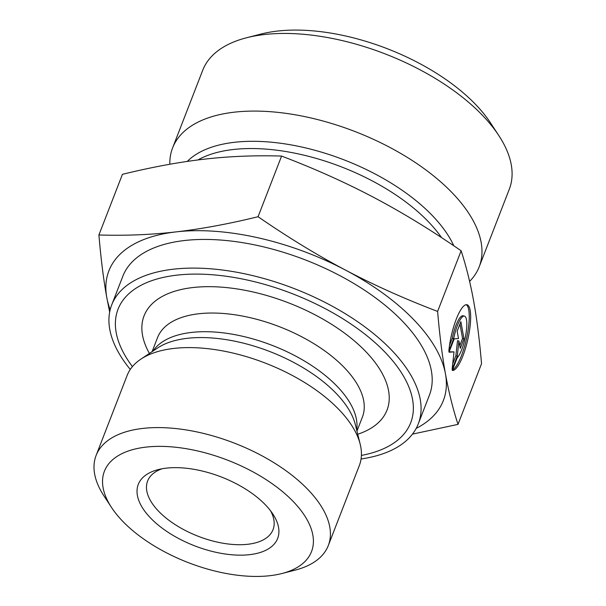 <?xml version="1.0" encoding="UTF-8"?>
<svg xmlns="http://www.w3.org/2000/svg" width="606" height="606" viewBox="0 0 606 606"><rect width="100%" height="100%" fill="white"/><g stroke="black" fill="none" stroke-linecap="round" stroke-linejoin="round"><path stroke-width="0.91" d="M448.826 351.162A33.663 8.461 -77.3 0 1 466.984 304.735A33.663 8.461 -77.3 0 1 467.893 339.155A33.663 8.461 -77.3 0 1 452.303 370.44L457.197 357.828A21.998 5.53 102.7 0 0 465.817 334.527A21.998 5.53 102.7 0 0 464.416 316.112A21.998 5.53 102.7 0 0 453.712 338.549L448.826 351.162M452.553 369.804A33.663 8.461 102.7 0 0 466.832 337.216A33.663 8.461 102.7 0 0 466.249 304.697M449.508 345.443L452.303 338.231A21.998 5.53 -77.3 0 1 463.007 315.794L464.416 316.112M453.712 338.549L452.303 338.231M457.166 331.217L460.878 321.657L463.969 338.799L460.265 348.352L458.939 341.011L457.303 355.995L452.114 369.372L454.023 351.881L449.016 352.23L454.205 338.86L458.492 338.557L457.166 331.217M449.182 351.806L454.023 351.881M452.712 363.858L455.886 355.677L457.53 340.693L458.939 341.011M457.303 355.995L455.886 355.677M459.78 345.655L462.56 338.481L459.954 324.043M463.969 338.799L462.56 338.481M109.663 312.082L106.77 297.485A179.368 88.597 -158.8 0 0 110.186 309.704M98.907 234.976C125.253 235.795 151 234.764 176.149 231.878A179.368 88.597 -158.8 0 0 106.77 297.485C103.543 279.631 100.922 258.8 98.907 234.976L122.427 174.331C151.894 167.112 179.194 162.06 204.343 159.173C229.492 156.287 255.24 155.257 281.585 156.075L258.065 216.721C287.986 237.34 317.127 255.134 345.503 270.094A179.368 88.597 -158.8 0 0 176.149 231.878C201.298 228.992 228.598 223.94 258.065 216.721M345.503 270.094C373.872 285.062 404.573 298.834 437.615 311.423C439.63 335.239 442.251 356.078 445.471 373.925A179.368 88.597 -158.8 0 0 345.503 270.094M416.193 428.389A179.368 88.597 -158.8 0 0 445.471 373.925C448.698 391.771 452.871 408.595 458.007 424.374L412.466 434.123M458.007 424.374L481.535 363.729C479.513 339.905 476.892 319.074 473.672 301.22C470.453 283.373 466.272 266.557 461.136 250.77L437.615 311.423M461.136 250.77C431.214 230.151 402.073 212.358 373.697 197.397C345.329 182.429 314.62 168.657 281.585 156.075M281.926 573.518L295.114 570.132A124.525 61.509 -158.8 0 0 328.3 545.529L359.328 465.544A124.525 61.509 -158.8 0 0 360.797 447.046A124.525 61.509 -158.8 0 0 360.199 444.251A124.525 61.509 -158.8 0 0 265.466 363.168A124.525 61.509 -158.8 0 0 140.842 359.169A124.525 61.509 -158.8 0 0 127.124 375.485L96.104 455.47A124.525 61.509 -158.8 0 0 104.02 496.019L111.474 507.404A111.072 54.866 21.2 0 1 154.151 446.478A111.072 54.866 21.2 0 1 291.494 499.753A111.072 54.866 21.2 0 1 281.926 573.518A111.072 54.866 21.2 0 1 269.882 575.7A111.072 54.866 21.2 0 1 111.474 507.404M132.419 366.6A156.946 77.523 21.2 0 1 221.281 275.632A156.946 77.523 21.2 0 1 412.557 399.445A156.946 77.523 21.2 0 1 361.403 455.417M270.594 510.843A67.266 33.224 21.2 0 1 273.033 529.667A67.266 33.224 21.2 0 1 247.809 544.279A67.266 33.224 21.2 0 1 176.066 525.19A67.266 33.224 21.2 0 1 147.606 481.02A67.266 33.224 21.2 0 1 162.105 468.764M249.627 554.664A74.735 36.913 -158.8 0 0 272.897 514.093A74.735 36.913 -158.8 0 0 158.211 469.612A74.735 36.913 -158.8 0 0 153.818 521.213A74.735 36.913 -158.8 0 0 249.627 554.664M328.3 545.529A124.525 61.509 -158.8 0 0 329.778 527.031A124.525 61.509 -158.8 0 0 217.243 437.191A124.525 61.509 -158.8 0 0 96.104 455.47M130.267 369.455A164.423 81.212 21.2 0 1 111.709 304.916A164.423 81.212 21.2 0 1 271.662 280.783A164.423 81.212 21.2 0 1 420.238 399.407A164.423 81.212 21.2 0 1 418.291 423.836A164.423 81.212 21.2 0 1 361.062 458.977M418.291 423.836L429.412 395.165A164.423 81.212 -158.8 0 0 431.358 370.743A164.423 81.212 -158.8 0 0 282.782 252.111A164.423 81.212 -158.8 0 0 122.829 276.245L111.709 304.916M169.831 164.249A164.423 81.212 21.2 0 1 172.604 147.902A164.423 81.212 21.2 0 1 332.565 123.768A164.423 81.212 21.2 0 1 481.141 242.4A164.423 81.212 21.2 0 1 479.195 266.822A164.423 81.212 21.2 0 1 469.605 281.404M172.604 147.902L202.722 70.258A164.423 81.212 21.2 0 1 246.544 37.769A164.423 81.212 21.2 0 1 264.375 34.534A164.423 81.212 21.2 0 1 498.859 135.63A164.423 81.212 21.2 0 1 511.259 164.749A164.423 81.212 21.2 0 1 509.313 189.17L479.195 266.822M498.859 135.63L490.572 122.98A149.477 73.834 -158.8 0 0 277.404 31.073A149.477 73.834 -158.8 0 0 261.201 34.004L246.544 37.769M356.676 430.025A109.86 54.267 -158.8 0 0 356.449 419.443A109.86 54.267 -158.8 0 0 262.837 341.996A109.86 54.267 -158.8 0 0 153.03 351.033M140.842 359.169L157.598 347.988A112.269 55.457 21.2 0 1 269.958 351.601A112.269 55.457 21.2 0 1 355.358 424.692L360.199 444.251M152.091 351.662L157.537 337.633A109.86 54.267 21.2 0 1 264.413 321.506A109.86 54.267 21.2 0 1 363.691 400.771A109.86 54.267 21.2 0 1 362.388 417.087L356.949 431.124M357.722 434.244A130.298 64.357 -158.8 0 0 388.567 390.726A130.298 64.357 -158.8 0 0 237.635 289.017A130.298 64.357 -158.8 0 0 149.417 353.45M453.796 245.778A149.235 73.712 -158.8 0 0 234.454 142.296A149.235 73.712 -158.8 0 0 187.269 161.416M197.904 159.954A147.235 72.728 21.2 0 1 233.219 149.515A147.235 72.728 21.2 0 1 441.562 237.635"/></g></svg>
